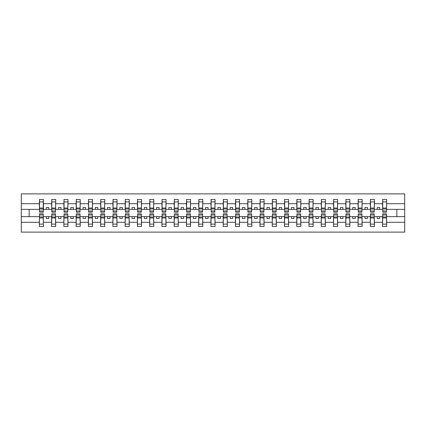 <?xml version="1.0" encoding="UTF-8"?>
<svg xmlns="http://www.w3.org/2000/svg" width="426" height="426" viewBox="0 0 426 426"><rect width="100%" height="100%" fill="white"/><g stroke="black" fill="none" stroke-linecap="round" stroke-linejoin="round"><path stroke-width="0.64" d="M39.538 215.157L39.341 222.292L21.3 222.292L21.3 232.122L404.7 232.122L404.7 222.292L386.659 222.292L386.659 226.483L382.537 226.483L382.734 213.836L386.462 213.836L386.462 217.004L382.734 217.004M382.734 215.157L382.537 216.626L377.244 216.626L377.244 218.49L379.694 218.49L379.694 216.626M382.537 226.483L382.537 216.626M386.462 215.157L386.659 222.292M370.476 215.157L370.285 216.626L364.986 216.626L364.986 218.49L367.441 218.49L367.441 216.626M382.537 222.292L374.401 222.292L374.401 226.483L370.285 226.483L370.285 216.626M374.204 215.157L374.401 222.292M358.223 215.157L358.026 216.626L352.728 216.626L352.728 218.49L355.183 218.49L355.183 216.626M370.285 222.292L362.143 222.292L362.143 226.483L358.026 226.483L358.026 216.626M361.946 215.157L362.143 222.292M345.965 215.157L345.768 216.626L340.475 216.626L340.475 218.49L342.925 218.49L342.925 216.626M358.026 222.292L349.884 222.292L349.884 226.483L345.768 226.483L345.768 216.626M349.693 215.157L349.884 222.292M333.707 215.157L333.51 216.626L328.217 216.626L328.217 218.49L330.667 218.49L330.667 216.626M345.768 222.292L337.632 222.292L337.632 226.483L333.51 226.483L333.51 216.626M337.435 215.157L337.632 222.292M321.449 215.157L321.252 216.626L315.959 216.626L315.959 218.49L318.408 218.49L318.408 216.626M333.51 222.292L325.373 222.292L325.373 226.483L321.252 226.483L321.252 216.626M325.176 215.157L325.373 222.292M309.191 215.157L308.999 216.626L303.701 216.626L303.701 218.49L306.156 218.49L306.156 216.626M321.252 222.292L313.115 222.292L313.115 226.483L308.999 226.483L308.999 216.626M312.918 215.157L313.115 222.292M296.938 215.157L296.741 216.626L291.443 216.626L291.443 218.49L293.897 218.49L293.897 216.626M308.999 222.292L300.857 222.292L300.857 226.483L296.741 226.483L296.741 216.626M300.66 215.157L300.857 222.292M284.68 215.157L284.483 216.626L279.19 216.626L279.19 218.49L281.639 218.49L281.639 216.626M296.741 222.292L288.599 222.292L288.599 226.483L284.483 226.483L284.483 216.626M288.407 215.157L288.599 222.292M272.422 215.157L272.225 216.626L266.932 216.626L266.932 218.49L269.381 218.49L269.381 216.626M284.483 222.292L276.346 222.292L276.346 226.483L272.225 226.483L272.225 216.626M276.149 215.157L276.346 222.292M260.164 215.157L259.966 216.626L254.673 216.626L254.673 218.49L257.123 218.49L257.123 216.626M272.225 222.292L264.088 222.292L264.088 226.483L259.966 226.483L259.966 216.626M263.891 215.157L264.088 222.292M247.905 215.157L247.714 216.626L242.415 216.626L242.415 218.49L244.87 218.49L244.87 216.626M259.966 222.292L251.83 222.292L251.83 226.483L247.714 226.483L247.714 216.626M251.633 215.157L251.83 222.292M235.653 215.157L235.456 216.626L230.162 216.626L230.162 218.49L232.612 218.49L232.612 216.626M247.714 222.292L239.572 222.292L239.572 226.483L235.456 226.483L235.456 216.626M239.375 215.157L239.572 222.292M223.394 215.157L223.197 216.626L217.904 216.626L217.904 218.49L220.354 218.49L220.354 216.626M235.456 222.292L227.314 222.292L227.314 226.483L223.197 226.483L223.197 216.626M227.122 215.157L227.314 222.292M211.136 215.157L210.939 216.626L205.646 216.626L205.646 218.49L208.096 218.49L208.096 216.626M223.197 222.292L215.061 222.292L215.061 226.483L210.939 226.483L210.939 216.626M214.864 215.157L215.061 222.292M198.878 215.157L198.686 216.626L193.388 216.626L193.388 218.49L195.838 218.49L195.838 216.626M210.939 222.292L202.803 222.292L202.803 226.483L198.686 226.483L198.686 216.626M202.606 215.157L202.803 222.292M186.625 215.157L186.428 216.626L181.13 216.626L181.13 218.49L183.585 218.49L183.585 216.626M198.686 222.292L190.544 222.292L190.544 226.483L186.428 226.483L186.428 216.626M190.347 215.157L190.544 222.292M174.367 215.157L174.17 216.626L168.877 216.626L168.877 218.49L171.327 218.49L171.327 216.626M186.428 222.292L178.286 222.292L178.286 226.483L174.17 226.483L174.17 216.626M178.095 215.157L178.286 222.292M162.109 215.157L161.912 216.626L156.619 216.626L156.619 218.49L159.068 218.49L159.068 216.626M174.17 222.292L166.034 222.292L166.034 226.483L161.912 226.483L161.912 216.626M165.836 215.157L166.034 222.292M149.851 215.157L149.654 216.626L144.361 216.626L144.361 218.49L146.81 218.49L146.81 216.626M161.912 222.292L153.775 222.292L153.775 226.483L149.654 226.483L149.654 216.626M153.578 215.157L153.775 222.292M137.593 215.157L137.401 216.626L132.103 216.626L132.103 218.49L134.557 218.49L134.557 216.626M149.654 222.292L141.517 222.292L141.517 226.483L137.401 226.483L137.401 216.626M141.32 215.157L141.517 222.292M125.34 215.157L125.143 216.626L119.844 216.626L119.844 218.49L122.299 218.49L122.299 216.626M137.401 222.292L129.259 222.292L129.259 226.483L125.143 226.483L125.143 216.626M129.062 215.157L129.259 222.292M113.082 215.157L112.885 216.626L107.592 216.626L107.592 218.49L110.041 218.49L110.041 216.626M125.143 222.292L117.001 222.292L117.001 226.483L112.885 226.483L112.885 216.626M116.809 215.157L117.001 222.292M100.824 215.157L100.627 216.626L95.333 216.626L95.333 218.49L97.783 218.49L97.783 216.626M112.885 222.292L104.748 222.292L104.748 226.483L100.627 226.483L100.627 216.626M104.551 215.157L104.748 222.292M88.565 215.157L88.368 216.626L83.075 216.626L83.075 218.49L85.525 218.49L85.525 216.626M100.627 222.292L92.49 222.292L92.49 226.483L88.368 226.483L88.368 216.626M92.293 215.157L92.49 222.292M76.307 215.157L76.116 216.626L70.817 216.626L70.817 218.49L73.272 218.49L73.272 216.626M88.368 222.292L80.232 222.292L80.232 226.483L76.116 226.483L76.116 216.626M80.035 215.157L80.232 222.292M64.054 215.157L63.857 216.626L58.559 216.626L58.559 218.49L61.014 218.49L61.014 216.626M76.116 222.292L67.974 222.292L67.974 226.483L63.857 226.483L63.857 216.626M67.777 215.157L67.974 222.292M51.796 215.157L51.599 216.626L46.306 216.626L46.306 218.49L48.756 218.49L48.756 216.626M63.857 222.292L55.715 222.292L55.715 226.483L51.599 226.483L51.599 216.626M55.524 215.157L55.715 222.292M382.734 211.024L386.462 211.024L386.462 212.164L382.734 212.164L382.734 199.517L382.537 203.708L374.401 203.708L374.204 210.843M382.734 210.843L382.537 203.708M370.476 211.024L374.204 211.024L374.204 212.164L370.476 212.164L370.476 199.517L370.285 203.708L362.143 203.708L361.946 210.843M370.476 210.843L370.285 203.708M358.223 211.024L361.946 211.024L361.946 212.164L358.223 212.164L358.223 199.517L358.026 203.708L349.884 203.708L349.693 210.843M358.223 210.843L358.026 203.708M345.965 211.024L349.693 211.024L349.693 212.164L345.965 212.164L345.965 199.517L345.768 203.708L337.632 203.708L337.435 210.843M345.965 210.843L345.768 203.708M333.707 211.024L337.435 211.024L337.435 212.164L333.707 212.164L333.707 199.517L333.51 203.708L325.373 203.708L325.176 210.843M333.707 210.843L333.51 203.708M321.449 211.024L325.176 211.024L325.176 212.164L321.449 212.164L321.449 199.517L321.252 203.708L313.115 203.708L312.918 210.843M321.449 210.843L321.252 203.708M309.191 211.024L312.918 211.024L312.918 212.164L309.191 212.164L309.191 199.517L308.999 203.708L300.857 203.708L300.66 210.843M309.191 210.843L308.999 203.708M296.938 211.024L300.66 211.024L300.66 212.164L296.938 212.164L296.938 199.517L296.741 203.708L288.599 203.708L288.407 210.843M296.938 210.843L296.741 203.708M284.68 211.024L288.407 211.024L288.407 212.164L284.68 212.164L284.68 199.517L284.483 203.708L276.346 203.708L276.149 210.843M284.68 210.843L284.483 203.708M272.422 211.024L276.149 211.024L276.149 212.164L272.422 212.164L272.422 199.517L272.225 203.708L264.088 203.708L263.891 210.843M272.422 210.843L272.225 203.708M260.164 211.024L263.891 211.024L263.891 212.164L260.164 212.164L260.164 199.517L259.966 203.708L251.83 203.708L251.633 210.843M260.164 210.843L259.966 203.708M247.905 211.024L251.633 211.024L251.633 212.164L247.905 212.164L247.905 199.517L247.714 203.708L239.572 203.708L239.375 210.843M247.905 210.843L247.714 203.708M235.653 211.024L239.375 211.024L239.375 212.164L235.653 212.164L235.653 199.517L235.456 203.708L227.314 203.708L227.122 210.843M235.653 210.843L235.456 203.708M223.394 211.024L227.122 211.024L227.122 212.164L223.394 212.164L223.394 199.517L223.197 203.708L215.061 203.708L214.864 210.843M223.394 210.843L223.197 203.708M211.136 211.024L214.864 211.024L214.864 212.164L211.136 212.164L211.136 199.517L210.939 203.708L202.803 203.708L202.606 210.843M211.136 210.843L210.939 203.708M198.878 211.024L202.606 211.024L202.606 212.164L198.878 212.164L198.878 199.517L198.686 203.708L190.544 203.708L190.347 210.843M198.878 210.843L198.686 203.708M186.625 211.024L190.347 211.024L190.347 212.164L186.625 212.164L186.625 199.517L186.428 203.708L178.286 203.708L178.095 210.843M186.625 210.843L186.428 203.708M174.367 211.024L178.095 211.024L178.095 212.164L174.367 212.164L174.367 199.517L174.17 203.708L166.034 203.708L165.836 210.843M174.367 210.843L174.17 203.708M162.109 211.024L165.836 211.024L165.836 212.164L162.109 212.164L162.109 199.517L161.912 203.708L153.775 203.708L153.578 210.843M162.109 210.843L161.912 203.708M149.851 211.024L153.578 211.024L153.578 212.164L149.851 212.164L149.851 199.517L149.654 203.708L141.517 203.708L141.32 210.843M149.851 210.843L149.654 203.708M137.593 211.024L141.32 211.024L141.32 212.164L137.593 212.164L137.593 199.517L137.401 203.708L129.259 203.708L129.062 210.843M137.593 210.843L137.401 203.708M125.34 211.024L129.062 211.024L129.062 212.164L125.34 212.164L125.34 199.517L125.143 203.708L117.001 203.708L116.809 210.843M125.34 210.843L125.143 203.708M113.082 211.024L116.809 211.024L116.809 212.164L113.082 212.164L113.082 199.517L112.885 203.708L104.748 203.708L104.551 210.843M113.082 210.843L112.885 203.708M100.824 211.024L104.551 211.024L104.551 212.164L100.824 212.164L100.824 199.517L100.627 203.708L92.49 203.708L92.293 210.843M100.824 210.843L100.627 203.708M88.565 211.024L92.293 211.024L92.293 212.164L88.565 212.164L88.565 199.517L88.368 203.708L80.232 203.708L80.035 210.843M88.565 210.843L88.368 203.708M76.307 211.024L80.035 211.024L80.035 212.164L76.307 212.164L76.307 199.517L76.116 203.708L67.974 203.708L67.777 210.843M76.307 210.843L76.116 203.708M64.054 211.024L67.777 211.024L67.777 212.164L64.054 212.164L64.054 199.517L63.857 203.708L55.715 203.708L55.524 210.843M64.054 210.843L63.857 203.708M51.796 211.024L55.524 211.024L55.524 212.164L51.796 212.164L51.796 199.517L51.599 203.708L43.463 203.708L43.266 199.517L43.266 212.164L39.538 212.164L39.538 208.996L43.266 208.996M51.796 210.843L51.599 203.708M39.341 222.292L39.341 226.483L43.463 226.483L43.266 215.157M39.538 208.996L39.538 199.517L39.341 203.708L21.3 203.708L21.3 193.878L404.7 193.878L404.7 203.708L386.659 203.708L386.462 210.843M39.538 210.843L39.341 203.708M382.537 199.517L386.659 199.517L386.659 203.708M370.285 199.517L374.401 199.517L374.401 203.708M358.026 199.517L362.143 199.517L362.143 203.708M345.768 199.517L349.884 199.517L349.884 203.708M333.51 199.517L337.632 199.517L337.632 203.708M321.252 199.517L325.373 199.517L325.373 203.708M308.999 199.517L313.115 199.517L313.115 203.708M296.741 199.517L300.857 199.517L300.857 203.708M284.483 199.517L288.599 199.517L288.599 203.708M272.225 199.517L276.346 199.517L276.346 203.708M259.966 199.517L264.088 199.517L264.088 203.708M247.714 199.517L251.83 199.517L251.83 203.708M235.456 199.517L239.572 199.517L239.572 203.708M223.197 199.517L227.314 199.517L227.314 203.708M210.939 199.517L215.061 199.517L215.061 203.708M198.686 199.517L202.803 199.517L202.803 203.708M186.428 199.517L190.544 199.517L190.544 203.708M174.17 199.517L178.286 199.517L178.286 203.708M161.912 199.517L166.034 199.517L166.034 203.708M149.654 199.517L153.775 199.517L153.775 203.708M137.401 199.517L141.517 199.517L141.517 203.708M125.143 199.517L129.259 199.517L129.259 203.708M112.885 199.517L117.001 199.517L117.001 203.708M100.627 199.517L104.748 199.517L104.748 203.708M88.368 199.517L92.49 199.517L92.49 203.708M76.116 199.517L80.232 199.517L80.232 203.708M63.857 199.517L67.974 199.517L67.974 203.708M51.599 199.517L55.715 199.517L55.715 203.708M51.599 222.292L43.463 222.292M39.341 199.517L43.463 199.517M377.244 216.626L374.401 216.626M382.537 209.374L379.694 209.374L379.694 207.51L377.244 207.51L377.244 209.374L374.401 209.374M377.244 209.374L379.694 209.374M364.986 216.626L362.143 216.626M370.285 209.374L367.441 209.374L367.441 207.51L364.986 207.51L364.986 209.374L362.143 209.374M364.986 209.374L367.441 209.374M352.728 216.626L349.884 216.626M358.026 209.374L355.183 209.374L355.183 207.51L352.728 207.51L352.728 209.374L349.884 209.374M352.728 209.374L355.183 209.374M340.475 216.626L337.632 216.626M345.768 209.374L342.925 209.374L342.925 207.51L340.475 207.51L340.475 209.374L337.632 209.374M340.475 209.374L342.925 209.374M328.217 216.626L325.373 216.626M333.51 209.374L330.667 209.374L330.667 207.51L328.217 207.51L328.217 209.374L325.373 209.374M328.217 209.374L330.667 209.374M315.959 216.626L313.115 216.626M321.252 209.374L318.408 209.374L318.408 207.51L315.959 207.51L315.959 209.374L313.115 209.374M315.959 209.374L318.408 209.374M303.701 216.626L300.857 216.626M308.999 209.374L306.156 209.374L306.156 207.51L303.701 207.51L303.701 209.374L300.857 209.374M303.701 209.374L306.156 209.374M291.443 216.626L288.599 216.626M296.741 209.374L293.897 209.374L293.897 207.51L291.443 207.51L291.443 209.374L288.599 209.374M291.443 209.374L293.897 209.374M279.19 216.626L276.346 216.626M284.483 209.374L281.639 209.374L281.639 207.51L279.19 207.51L279.19 209.374L276.346 209.374M279.19 209.374L281.639 209.374M266.932 216.626L264.088 216.626M272.225 209.374L269.381 209.374L269.381 207.51L266.932 207.51L266.932 209.374L264.088 209.374M266.932 209.374L269.381 209.374M254.673 216.626L251.83 216.626M259.966 209.374L257.123 209.374L257.123 207.51L254.673 207.51L254.673 209.374L251.83 209.374M254.673 209.374L257.123 209.374M242.415 216.626L239.572 216.626M247.714 209.374L244.87 209.374L244.87 207.51L242.415 207.51L242.415 209.374L239.572 209.374M242.415 209.374L244.87 209.374M230.162 216.626L227.314 216.626M235.456 209.374L232.612 209.374L232.612 207.51L230.162 207.51L230.162 209.374L227.314 209.374M230.162 209.374L232.612 209.374M217.904 216.626L215.061 216.626M223.197 209.374L220.354 209.374L220.354 207.51L217.904 207.51L217.904 209.374L215.061 209.374M217.904 209.374L220.354 209.374M205.646 216.626L202.803 216.626M210.939 209.374L208.096 209.374L208.096 207.51L205.646 207.51L205.646 209.374L202.803 209.374M205.646 209.374L208.096 209.374M193.388 216.626L190.544 216.626M198.686 209.374L195.838 209.374L195.838 207.51L193.388 207.51L193.388 209.374L190.544 209.374M193.388 209.374L195.838 209.374M181.13 216.626L178.286 216.626M186.428 209.374L183.585 209.374L183.585 207.51L181.13 207.51L181.13 209.374L178.286 209.374M181.13 209.374L183.585 209.374M168.877 216.626L166.034 216.626M174.17 209.374L171.327 209.374L171.327 207.51L168.877 207.51L168.877 209.374L166.034 209.374M168.877 209.374L171.327 209.374M156.619 216.626L153.775 216.626M161.912 209.374L159.068 209.374L159.068 207.51L156.619 207.51L156.619 209.374L153.775 209.374M156.619 209.374L159.068 209.374M144.361 216.626L141.517 216.626M149.654 209.374L146.81 209.374L146.81 207.51L144.361 207.51L144.361 209.374L141.517 209.374M144.361 209.374L146.81 209.374M132.103 216.626L129.259 216.626M137.401 209.374L134.557 209.374L134.557 207.51L132.103 207.51L132.103 209.374L129.259 209.374M132.103 209.374L134.557 209.374M119.844 216.626L117.001 216.626M125.143 209.374L122.299 209.374L122.299 207.51L119.844 207.51L119.844 209.374L117.001 209.374M119.844 209.374L122.299 209.374M107.592 216.626L104.748 216.626M112.885 209.374L110.041 209.374L110.041 207.51L107.592 207.51L107.592 209.374L104.748 209.374M107.592 209.374L110.041 209.374M95.333 216.626L92.49 216.626M100.627 209.374L97.783 209.374L97.783 207.51L95.333 207.51L95.333 209.374L92.49 209.374M95.333 209.374L97.783 209.374M83.075 216.626L80.232 216.626M88.368 209.374L85.525 209.374L85.525 207.51L83.075 207.51L83.075 209.374L80.232 209.374M83.075 209.374L85.525 209.374M70.817 216.626L67.974 216.626M76.116 209.374L73.272 209.374L73.272 207.51L70.817 207.51L70.817 209.374L67.974 209.374M70.817 209.374L73.272 209.374M58.559 216.626L55.715 216.626M63.857 209.374L61.014 209.374L61.014 207.51L58.559 207.51L58.559 209.374L55.715 209.374M58.559 209.374L61.014 209.374M46.306 216.626L43.463 216.626M51.599 209.374L48.756 209.374L48.756 207.51L46.306 207.51L46.306 209.374L43.463 209.374L43.463 203.708M46.306 209.374L48.756 209.374M43.463 209.374L43.266 210.843M39.341 216.626L21.3 216.626L21.3 203.708M21.3 222.292L21.3 216.626M39.341 209.374L21.3 209.374M404.7 222.292L404.7 203.708M29.144 216.626L29.144 209.374M404.7 209.374L396.856 209.374L396.856 216.626L386.659 216.626M404.7 216.626L396.856 216.626M396.856 209.374L386.659 209.374M39.538 208.037L43.266 208.037M39.341 226.483L39.538 213.836L43.266 213.836L43.266 217.004L39.538 217.004M43.266 217.004L43.463 226.483M43.266 217.963L39.538 217.963M55.715 199.517L55.524 211.024M51.796 208.996L55.524 208.996M51.796 208.037L55.524 208.037M67.974 199.517L67.777 211.024M64.054 208.996L67.777 208.996M64.054 208.037L67.777 208.037M80.232 199.517L80.035 211.024M76.307 208.996L80.035 208.996M76.307 208.037L80.035 208.037M92.49 199.517L92.293 211.024M88.565 208.996L92.293 208.996M88.565 208.037L92.293 208.037M51.599 226.483L51.796 213.836L55.524 213.836L55.524 217.004L51.796 217.004M55.524 217.004L55.715 226.483M55.524 217.963L51.796 217.963M63.857 226.483L64.054 213.836L67.777 213.836L67.777 217.004L64.054 217.004M67.777 217.004L67.974 226.483M67.777 217.963L64.054 217.963M76.116 226.483L76.307 213.836L80.035 213.836L80.035 217.004L76.307 217.004M80.035 217.004L80.232 226.483M80.035 217.963L76.307 217.963M88.368 226.483L88.565 213.836L92.293 213.836L92.293 217.004L88.565 217.004M92.293 217.004L92.49 226.483M92.293 217.963L88.565 217.963M104.748 199.517L104.551 211.024M100.824 208.996L104.551 208.996M100.824 208.037L104.551 208.037M100.627 226.483L100.824 213.836L104.551 213.836L104.551 217.004L100.824 217.004M104.551 217.004L104.748 226.483M104.551 217.963L100.824 217.963M117.001 199.517L116.809 211.024M113.082 208.996L116.809 208.996M113.082 208.037L116.809 208.037M112.885 226.483L113.082 213.836L116.809 213.836L116.809 217.004L113.082 217.004M116.809 217.004L117.001 226.483M116.809 217.963L113.082 217.963M129.259 199.517L129.062 211.024M125.34 208.996L129.062 208.996M125.34 208.037L129.062 208.037M125.143 226.483L125.34 213.836L129.062 213.836L129.062 217.004L125.34 217.004M129.062 217.004L129.259 226.483M129.062 217.963L125.34 217.963M141.517 199.517L141.32 211.024M137.593 208.996L141.32 208.996M137.593 208.037L141.32 208.037M137.401 226.483L137.593 213.836L141.32 213.836L141.32 217.004L137.593 217.004M141.32 217.004L141.517 226.483M141.32 217.963L137.593 217.963M153.775 199.517L153.578 211.024M149.851 208.996L153.578 208.996M149.851 208.037L153.578 208.037M149.654 226.483L149.851 213.836L153.578 213.836L153.578 217.004L149.851 217.004M153.578 217.004L153.775 226.483M153.578 217.963L149.851 217.963M166.034 199.517L165.836 211.024M162.109 208.996L165.836 208.996M162.109 208.037L165.836 208.037M161.912 226.483L162.109 213.836L165.836 213.836L165.836 217.004L162.109 217.004M165.836 217.004L166.034 226.483M165.836 217.963L162.109 217.963M178.286 199.517L178.095 211.024M174.367 208.996L178.095 208.996M174.367 208.037L178.095 208.037M174.17 226.483L174.367 213.836L178.095 213.836L178.095 217.004L174.367 217.004M178.095 217.004L178.286 226.483M178.095 217.963L174.367 217.963M190.544 199.517L190.347 211.024M186.625 208.996L190.347 208.996M186.625 208.037L190.347 208.037M186.428 226.483L186.625 213.836L190.347 213.836L190.347 217.004L186.625 217.004M190.347 217.004L190.544 226.483M190.347 217.963L186.625 217.963M202.803 199.517L202.606 211.024M198.878 208.996L202.606 208.996M198.878 208.037L202.606 208.037M198.686 226.483L198.878 213.836L202.606 213.836L202.606 217.004L198.878 217.004M202.606 217.004L202.803 226.483M202.606 217.963L198.878 217.963M215.061 199.517L214.864 211.024M211.136 208.996L214.864 208.996M211.136 208.037L214.864 208.037M210.939 226.483L211.136 213.836L214.864 213.836L214.864 217.004L211.136 217.004M214.864 217.004L215.061 226.483M214.864 217.963L211.136 217.963M227.314 199.517L227.122 211.024M223.394 208.996L227.122 208.996M223.394 208.037L227.122 208.037M223.197 226.483L223.394 213.836L227.122 213.836L227.122 217.004L223.394 217.004M227.122 217.004L227.314 226.483M227.122 217.963L223.394 217.963M239.572 199.517L239.375 211.024M235.653 208.996L239.375 208.996M235.653 208.037L239.375 208.037M235.456 226.483L235.653 213.836L239.375 213.836L239.375 217.004L235.653 217.004M239.375 217.004L239.572 226.483M239.375 217.963L235.653 217.963M251.83 199.517L251.633 211.024M247.905 208.996L251.633 208.996M247.905 208.037L251.633 208.037M264.088 199.517L263.891 211.024M260.164 208.996L263.891 208.996M260.164 208.037L263.891 208.037M276.346 199.517L276.149 211.024M272.422 208.996L276.149 208.996M272.422 208.037L276.149 208.037M288.599 199.517L288.407 211.024M284.68 208.996L288.407 208.996M284.68 208.037L288.407 208.037M300.857 199.517L300.66 211.024M296.938 208.996L300.66 208.996M296.938 208.037L300.66 208.037M313.115 199.517L312.918 211.024M309.191 208.996L312.918 208.996M309.191 208.037L312.918 208.037M325.373 199.517L325.176 211.024M321.449 208.996L325.176 208.996M321.449 208.037L325.176 208.037M247.714 226.483L247.905 213.836L251.633 213.836L251.633 217.004L247.905 217.004M251.633 217.004L251.83 226.483M251.633 217.963L247.905 217.963M259.966 226.483L260.164 213.836L263.891 213.836L263.891 217.004L260.164 217.004M263.891 217.004L264.088 226.483M263.891 217.963L260.164 217.963M272.225 226.483L272.422 213.836L276.149 213.836L276.149 217.004L272.422 217.004M276.149 217.004L276.346 226.483M276.149 217.963L272.422 217.963M284.483 226.483L284.68 213.836L288.407 213.836L288.407 217.004L284.68 217.004M288.407 217.004L288.599 226.483M288.407 217.963L284.68 217.963M296.741 226.483L296.938 213.836L300.66 213.836L300.66 217.004L296.938 217.004M300.66 217.004L300.857 226.483M300.66 217.963L296.938 217.963M308.999 226.483L309.191 213.836L312.918 213.836L312.918 217.004L309.191 217.004M312.918 217.004L313.115 226.483M312.918 217.963L309.191 217.963M321.252 226.483L321.449 213.836L325.176 213.836L325.176 217.004L321.449 217.004M325.176 217.004L325.373 226.483M325.176 217.963L321.449 217.963M337.632 199.517L337.435 211.024M333.707 208.996L337.435 208.996M333.707 208.037L337.435 208.037M333.51 226.483L333.707 213.836L337.435 213.836L337.435 217.004L333.707 217.004M337.435 217.004L337.632 226.483M337.435 217.963L333.707 217.963M349.884 199.517L349.693 211.024M345.965 208.996L349.693 208.996M345.965 208.037L349.693 208.037M345.768 226.483L345.965 213.836L349.693 213.836L349.693 217.004L345.965 217.004M349.693 217.004L349.884 226.483M349.693 217.963L345.965 217.963M362.143 199.517L361.946 211.024M358.223 208.996L361.946 208.996M358.223 208.037L361.946 208.037M358.026 226.483L358.223 213.836L361.946 213.836L361.946 217.004L358.223 217.004M361.946 217.004L362.143 226.483M361.946 217.963L358.223 217.963M374.401 199.517L374.204 211.024M370.476 208.996L374.204 208.996M370.476 208.037L374.204 208.037M370.285 226.483L370.476 213.836L374.204 213.836L374.204 217.004L370.476 217.004M374.204 217.004L374.401 226.483M374.204 217.963L370.476 217.963M386.659 199.517L386.462 211.024M382.734 208.996L386.462 208.996M382.734 208.037L386.462 208.037M386.462 217.004L386.659 226.483M386.462 217.963L382.734 217.963M39.538 211.024L43.266 211.024M39.538 201.876L43.266 201.876M43.266 214.976L39.538 214.976M43.266 224.124L39.538 224.124M51.796 201.876L55.524 201.876M64.054 201.876L67.777 201.876M76.307 201.876L80.035 201.876M88.565 201.876L92.293 201.876M55.524 214.976L51.796 214.976M55.524 224.124L51.796 224.124M67.777 214.976L64.054 214.976M67.777 224.124L64.054 224.124M80.035 214.976L76.307 214.976M80.035 224.124L76.307 224.124M92.293 214.976L88.565 214.976M92.293 224.124L88.565 224.124M100.824 201.876L104.551 201.876M104.551 214.976L100.824 214.976M104.551 224.124L100.824 224.124M113.082 201.876L116.809 201.876M116.809 214.976L113.082 214.976M116.809 224.124L113.082 224.124M125.34 201.876L129.062 201.876M129.062 214.976L125.34 214.976M129.062 224.124L125.34 224.124M137.593 201.876L141.32 201.876M141.32 214.976L137.593 214.976M141.32 224.124L137.593 224.124M149.851 201.876L153.578 201.876M153.578 214.976L149.851 214.976M153.578 224.124L149.851 224.124M162.109 201.876L165.836 201.876M165.836 214.976L162.109 214.976M165.836 224.124L162.109 224.124M174.367 201.876L178.095 201.876M178.095 214.976L174.367 214.976M178.095 224.124L174.367 224.124M186.625 201.876L190.347 201.876M190.347 214.976L186.625 214.976M190.347 224.124L186.625 224.124M198.878 201.876L202.606 201.876M202.606 214.976L198.878 214.976M202.606 224.124L198.878 224.124M211.136 201.876L214.864 201.876M214.864 214.976L211.136 214.976M214.864 224.124L211.136 224.124M223.394 201.876L227.122 201.876M227.122 214.976L223.394 214.976M227.122 224.124L223.394 224.124M235.653 201.876L239.375 201.876M239.375 214.976L235.653 214.976M239.375 224.124L235.653 224.124M247.905 201.876L251.633 201.876M260.164 201.876L263.891 201.876M272.422 201.876L276.149 201.876M284.68 201.876L288.407 201.876M296.938 201.876L300.66 201.876M309.191 201.876L312.918 201.876M321.449 201.876L325.176 201.876M251.633 214.976L247.905 214.976M251.633 224.124L247.905 224.124M263.891 214.976L260.164 214.976M263.891 224.124L260.164 224.124M276.149 214.976L272.422 214.976M276.149 224.124L272.422 224.124M288.407 214.976L284.68 214.976M288.407 224.124L284.68 224.124M300.66 214.976L296.938 214.976M300.66 224.124L296.938 224.124M312.918 214.976L309.191 214.976M312.918 224.124L309.191 224.124M325.176 214.976L321.449 214.976M325.176 224.124L321.449 224.124M333.707 201.876L337.435 201.876M337.435 214.976L333.707 214.976M337.435 224.124L333.707 224.124M345.965 201.876L349.693 201.876M349.693 214.976L345.965 214.976M349.693 224.124L345.965 224.124M358.223 201.876L361.946 201.876M361.946 214.976L358.223 214.976M361.946 224.124L358.223 224.124M370.476 201.876L374.204 201.876M374.204 214.976L370.476 214.976M374.204 224.124L370.476 224.124M382.734 201.876L386.462 201.876M386.462 214.976L382.734 214.976M386.462 224.124L382.734 224.124"/></g></svg>
